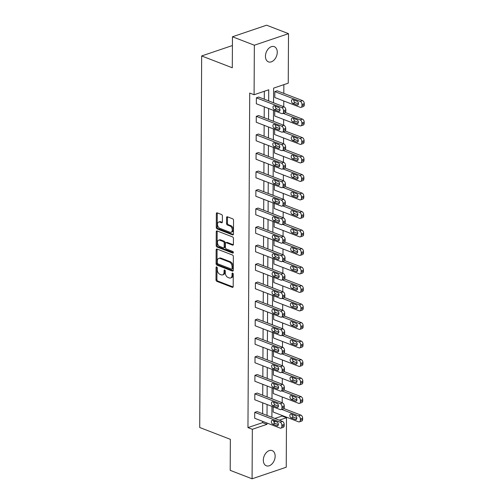 <?xml version="1.0" encoding="UTF-8"?>
<svg xmlns="http://www.w3.org/2000/svg" width="504" height="504" viewBox="0 0 504 504"><rect width="100%" height="100%" fill="white"/><g stroke="black" fill="none" stroke-linecap="round" stroke-linejoin="round"><path stroke-width="0.76" d="M216.67 266.912A0.876 0.561 -108.7 0 0 216.065 267.492L216.002 279.859A1.247 0.8 -108.7 0 0 216.852 281.358L232.325 287.33A1.247 0.8 -108.7 0 0 232.728 287.349A1.247 0.8 -108.7 0 0 233.188 286.499L233.251 274.132A0.876 0.561 -108.7 0 0 232.048 273.666L232.042 275.266A3.994 2.57 -108.7 0 1 230.574 277.988A3.994 2.57 -108.7 0 1 229.276 277.931L227.984 277.433A3.994 2.57 -108.7 0 1 225.25 272.645L225.263 271.045A0.876 0.561 -108.7 0 0 224.059 270.579L224.053 272.179A3.994 2.57 -108.7 0 1 222.585 274.901A3.994 2.57 -108.7 0 1 221.281 274.844L219.99 274.346A3.994 2.57 -108.7 0 1 217.262 269.558L217.268 267.958A0.876 0.561 -108.7 0 0 216.67 266.912M216.991 267.158A0.876 0.561 -108.7 0 0 216.991 267.183L216.922 279.55A1.247 0.8 -108.7 0 0 217.778 281.043L233.106 286.965M232.974 273.332A0.876 0.561 -108.7 0 0 232.974 273.351L232.968 274.957L232.042 275.266M224.979 270.245A0.876 0.561 -108.7 0 0 224.979 270.27L224.973 271.87L224.053 272.179M277.257 52.259A8.14 5.5 -68.9 0 1 268.418 61.86A8.14 5.5 -68.9 0 1 265.444 56.265A8.14 5.5 -68.9 0 1 274.283 46.67A8.14 5.5 -68.9 0 1 277.257 52.259M275.146 456.189A8.14 5.5 -68.9 0 1 266.301 465.784A8.14 5.5 -68.9 0 1 263.327 460.19A8.14 5.5 -68.9 0 1 272.173 450.595A8.14 5.5 -68.9 0 1 275.146 456.189M222.409 216.027A1.247 0.8 -108.7 0 0 221.552 214.528L217.211 212.852A1.247 0.8 -108.7 0 0 216.808 212.833A1.247 0.8 -108.7 0 0 216.348 213.683L216.279 227.417A1.247 0.8 -108.7 0 0 217.129 228.917L232.596 234.889A1.247 0.8 -108.7 0 0 233.006 234.908A1.247 0.8 -108.7 0 0 233.465 234.058L233.535 220.324A1.247 0.8 -108.7 0 0 232.684 218.824L227.443 216.802A1.247 0.8 -108.7 0 0 227.033 216.783A1.247 0.8 -108.7 0 0 226.573 217.633L226.542 223.511A1.247 0.8 -108.7 0 0 227.398 225.011L229.994 226.012A3.339 2.148 -108.7 0 1 232.212 229.232A3.339 2.148 -108.7 0 1 231.053 232.287A3.339 2.148 -108.7 0 1 229.963 232.243L219.782 228.306A3.339 2.148 -108.7 0 1 217.564 225.093A3.339 2.148 -108.7 0 1 218.723 222.031A3.339 2.148 -108.7 0 1 219.813 222.081L221.508 222.737A1.247 0.8 -108.7 0 0 221.917 222.755A1.247 0.8 -108.7 0 0 222.377 221.905L222.409 216.027M274.913 418.465L282.114 416.027L286.493 417.715L286.234 467.227L252.082 478.8L230.196 470.345L230.359 439.337L199.716 427.499L201.663 55.95L232.3 67.782L232.464 36.773L254.35 45.221L288.508 33.655L288.244 83.166L273.615 88.124L273.54 102.791M252.082 478.8L252.34 429.288L266.975 424.33L266.981 423.02M268.663 100.913L268.726 89.781L254.092 94.739L249.713 93.045L247.962 427.6L252.34 429.288M254.092 94.739L254.35 45.221M217.022 249.052A1.247 0.8 -108.7 0 0 216.619 249.039A1.247 0.8 -108.7 0 0 216.159 249.889L216.084 263.623A1.247 0.8 -108.7 0 0 216.941 265.117L232.407 271.095A1.247 0.8 -108.7 0 0 232.817 271.114A1.247 0.8 -108.7 0 0 233.276 270.264L233.346 256.523A1.247 0.8 -108.7 0 0 232.495 255.03L217.022 249.052M216.184 245.524L216.254 231.783A1.247 0.8 -108.7 0 1 216.714 230.933A1.247 0.8 -108.7 0 1 217.117 230.952L232.59 236.93A1.247 0.8 -108.7 0 1 233.44 238.423L233.409 244.301A1.247 0.8 -108.7 0 1 232.949 245.152A1.247 0.8 -108.7 0 1 232.546 245.133L226.271 242.714A1.247 0.8 -108.7 0 0 225.861 242.695A1.247 0.8 -108.7 0 0 225.408 243.545L225.382 247.445A1.247 0.8 -108.7 0 0 226.239 248.938L232.772 251.464A0.876 0.561 -108.7 0 1 232.76 253.09L217.035 247.017A1.247 0.8 -108.7 0 1 216.184 245.524L217.104 245.209L217.174 231.475L216.254 231.783M232.464 36.773L266.616 25.2L288.508 33.655M232.42 45.53L201.663 55.95M283.273 113.381L300.145 119.895A2.545 1.638 -108.7 0 1 301.883 122.945L301.877 124.129A2.545 1.638 -108.7 0 1 300.938 125.861A2.545 1.638 -108.7 0 1 300.113 125.824L274.705 116.008L274.73 110.867M283.078 150.381L299.949 156.895A2.545 1.638 -108.7 0 1 301.688 159.944L301.682 161.129A2.545 1.638 -108.7 0 1 300.749 162.861A2.545 1.638 -108.7 0 1 299.918 162.823L274.51 153.014L274.535 147.867M282.889 187.381L299.754 193.895A2.545 1.638 -108.7 0 1 301.493 196.944L301.487 198.129A2.545 1.638 -108.7 0 1 300.554 199.861A2.545 1.638 -108.7 0 1 299.723 199.823L274.315 190.014L274.346 184.867M282.694 224.381L299.559 230.895A2.545 1.638 -108.7 0 1 301.298 233.944L301.291 235.129A2.545 1.638 -108.7 0 1 300.359 236.861A2.545 1.638 -108.7 0 1 299.527 236.823L274.126 227.014L274.151 221.873M282.498 261.381L299.37 267.895A2.545 1.638 -108.7 0 1 301.108 270.944L301.102 272.128A2.545 1.638 -108.7 0 1 300.163 273.867A2.545 1.638 -108.7 0 1 299.338 273.829L273.93 264.014L273.956 258.873M282.303 298.387L299.174 304.901A2.545 1.638 -108.7 0 1 300.913 307.944L300.907 309.135A2.545 1.638 -108.7 0 1 299.974 310.867A2.545 1.638 -108.7 0 1 299.143 310.829L273.735 301.014L273.76 295.873M282.114 335.387L298.979 341.901A2.545 1.638 -108.7 0 1 300.718 344.95L300.712 346.135A2.545 1.638 -108.7 0 1 299.779 347.867A2.545 1.638 -108.7 0 1 298.948 347.829L273.54 338.014L273.571 332.873M281.919 372.387L298.784 378.901A2.545 1.638 -108.7 0 1 300.523 381.95L300.516 383.135A2.545 1.638 -108.7 0 1 299.584 384.867A2.545 1.638 -108.7 0 1 298.752 384.829L273.351 375.02L273.376 369.873M281.723 409.387L298.595 415.901A2.545 1.638 -108.7 0 1 300.334 418.95L300.327 420.134A2.545 1.638 -108.7 0 1 299.389 421.867A2.545 1.638 -108.7 0 1 298.563 421.829L273.155 412.02L273.181 406.873M282.114 416.027L282.12 415.479M282.19 402.74L282.215 396.982M282.284 384.237L282.316 378.479M282.379 365.74L282.41 359.982M282.479 347.237L282.505 341.479M282.574 328.734L282.605 322.976M282.668 310.237L282.7 304.479M282.769 291.734L282.801 285.976M282.864 273.237L282.895 267.479M282.964 254.734L282.99 248.976M283.059 236.237L283.091 230.479M283.154 217.734L283.185 211.976M283.254 199.231L283.279 193.473M283.349 180.734L283.38 174.976M283.443 162.231L283.475 156.473M283.544 143.734L283.576 137.976M283.639 125.231L283.67 119.473M283.739 106.728L283.765 100.97M283.809 93.372L283.853 84.653M281.824 390.884L298.689 397.398A2.545 1.638 -108.7 0 1 300.428 400.447L300.422 401.638A2.545 1.638 -108.7 0 1 299.489 403.37A2.545 1.638 -108.7 0 1 298.658 403.332L273.25 393.517L273.275 388.376M282.013 353.884L298.885 360.398A2.545 1.638 -108.7 0 1 300.623 363.447L300.617 364.631A2.545 1.638 -108.7 0 1 299.678 366.37A2.545 1.638 -108.7 0 1 298.853 366.332L273.445 356.517L273.47 351.376M282.209 316.884L299.08 323.398A2.545 1.638 -108.7 0 1 300.812 326.447L300.812 327.631A2.545 1.638 -108.7 0 1 299.874 329.364A2.545 1.638 -108.7 0 1 299.048 329.326L273.641 319.517L273.666 314.37M282.404 279.884L299.269 286.398A2.545 1.638 -108.7 0 1 301.008 289.447L301.001 290.632A2.545 1.638 -108.7 0 1 300.069 292.364A2.545 1.638 -108.7 0 1 299.237 292.326L273.829 282.517L273.861 277.37M282.599 242.884L299.464 249.398A2.545 1.638 -108.7 0 1 301.203 252.447L301.197 253.632A2.545 1.638 -108.7 0 1 300.264 255.364A2.545 1.638 -108.7 0 1 299.433 255.326L274.025 245.511L274.05 240.37M282.788 205.884L299.659 212.398A2.545 1.638 -108.7 0 1 301.398 215.441L301.392 216.632A2.545 1.638 -108.7 0 1 300.453 218.364A2.545 1.638 -108.7 0 1 299.628 218.327L274.22 208.511L274.245 203.37M282.983 168.878L299.855 175.392A2.545 1.638 -108.7 0 1 301.594 178.441L301.587 179.632A2.545 1.638 -108.7 0 1 300.649 181.364A2.545 1.638 -108.7 0 1 299.823 181.327L274.415 171.511L274.441 166.37M283.179 131.878L300.044 138.392A2.545 1.638 -108.7 0 1 301.783 141.441L301.776 142.626A2.545 1.638 -108.7 0 1 300.844 144.364A2.545 1.638 -108.7 0 1 300.012 144.327L274.604 134.511L274.636 129.37M301.039 107.358A2.545 1.638 -108.7 0 1 300.208 107.32L274.8 97.511L274.831 91.583L277.137 90.796L302.545 100.611A2.545 1.638 71.3 0 1 304.284 103.66L304.277 104.845A2.545 1.638 71.3 0 1 303.345 106.577L301.039 107.358A2.545 1.638 -108.7 0 0 301.972 105.626L301.978 104.441A2.545 1.638 -108.7 0 0 300.239 101.392L302.545 100.611M267.019 415.416L267.076 404.517M267.114 396.919L267.17 386.02M267.214 378.416L267.271 367.517M267.309 359.919L267.366 349.014M267.404 341.416L267.466 330.517M267.504 322.919L267.561 312.014M267.599 304.416L267.656 293.517M267.7 285.913L267.756 275.014M267.794 267.416L267.851 256.511M267.889 248.913L267.945 238.014M267.989 230.416L268.046 219.511M268.084 211.913L268.141 201.014M268.178 193.41L268.241 182.511M268.279 174.913L268.336 164.014M268.374 156.41L268.43 145.511M268.474 137.913L268.531 127.008M268.569 119.41L268.626 108.511M273.861 421.999L275.505 421.439M279.292 420.16L286.493 417.715M273.502 110.395L273.445 121.294M273.401 128.892L273.344 139.791M273.307 147.395L273.25 158.294M273.206 165.892L273.149 176.797M273.111 184.395L273.055 195.294M273.017 202.892L272.96 213.797M272.916 221.395L272.859 232.294M272.822 239.898L272.765 250.797M272.727 258.394L272.67 269.3M272.626 276.898L272.57 287.797M272.532 295.394L272.475 306.3M272.431 313.897L272.374 324.796M272.336 332.401L272.28 343.3M272.242 350.897L272.185 361.796M272.141 369.401L272.084 380.299M272.047 387.897L271.99 398.803M271.952 406.4L271.895 417.299M247.962 427.6L262.597 422.642L262.603 421.325M262.641 413.727L262.697 402.828M262.735 395.231L262.798 384.325M262.836 376.727L262.893 365.828M262.93 358.224L262.987 347.325M263.031 339.728L263.088 328.822M263.126 321.224L263.183 310.325M263.22 302.728L263.277 291.822M263.321 284.224L263.378 273.326M263.416 265.721L263.472 254.822M263.51 247.225L263.573 236.326M263.611 228.722L263.668 217.822M263.705 210.225L263.762 199.319M263.806 191.722L263.863 180.823M263.901 173.225L263.957 162.319M263.995 154.722L264.052 143.823M264.096 136.219L264.153 125.32M264.191 117.722L264.247 106.817M264.285 99.219L264.329 91.268M262.597 422.642L266.975 424.33M256.341 103.767L256.372 97.833L281.78 107.648A2.545 1.638 -108.7 0 1 283.519 110.697L283.513 111.882A2.545 1.638 -108.7 0 1 282.574 113.614A2.545 1.638 -108.7 0 1 281.749 113.576L256.341 103.767M282.574 113.614L284.886 112.833A2.545 1.638 71.3 0 0 285.818 111.1L285.825 109.916A2.545 1.638 71.3 0 0 284.086 106.867L258.678 97.052L256.372 97.833M256.246 122.264L256.271 116.336L281.679 126.151A2.545 1.638 -108.7 0 1 283.418 129.194L283.412 130.385A2.545 1.638 -108.7 0 1 282.479 132.117A2.545 1.638 -108.7 0 1 281.648 132.079L256.246 122.264M282.479 132.117L284.785 131.336A2.545 1.638 71.3 0 0 285.724 129.604L285.73 128.413A2.545 1.638 71.3 0 0 283.991 125.364L258.584 115.555L256.271 116.336M256.145 140.767L256.177 134.839L281.585 144.648A2.545 1.638 -108.7 0 1 283.324 147.697L283.317 148.882A2.545 1.638 -108.7 0 1 282.385 150.614A2.545 1.638 -108.7 0 1 281.553 150.576L256.145 140.767M282.385 150.614L284.691 149.833A2.545 1.638 71.3 0 0 285.623 148.1L285.629 146.916A2.545 1.638 71.3 0 0 283.891 143.867L258.483 134.051L256.177 134.839M256.051 159.264L256.082 153.336L281.49 163.151A2.545 1.638 -108.7 0 1 283.229 166.2L283.223 167.385A2.545 1.638 -108.7 0 1 282.284 169.117A2.545 1.638 -108.7 0 1 281.459 169.079L256.051 159.264M282.284 169.117L284.596 168.336A2.545 1.638 71.3 0 0 285.529 166.603L285.535 165.413A2.545 1.638 71.3 0 0 283.796 162.37L258.388 152.555L256.082 153.336M255.95 177.767L255.982 171.839L281.389 181.648A2.545 1.638 -108.7 0 1 283.128 184.697L283.122 185.882A2.545 1.638 -108.7 0 1 282.19 187.62A2.545 1.638 -108.7 0 1 281.358 187.583L255.95 177.767M282.19 187.62L284.495 186.833A2.545 1.638 71.3 0 0 285.434 185.1L285.434 183.916A2.545 1.638 71.3 0 0 283.702 180.867L258.294 171.058L255.982 171.839M255.856 196.27L255.887 190.336L281.295 200.151A2.545 1.638 -108.7 0 1 283.034 203.2L283.027 204.385A2.545 1.638 -108.7 0 1 282.095 206.117A2.545 1.638 -108.7 0 1 281.264 206.079L255.856 196.27M282.095 206.117L284.401 205.336A2.545 1.638 71.3 0 0 285.333 203.603L285.34 202.419A2.545 1.638 71.3 0 0 283.601 199.37L258.193 189.554L255.887 190.336M255.761 214.767L255.793 208.839L281.194 218.648A2.545 1.638 -108.7 0 1 282.933 221.697L282.927 222.888A2.545 1.638 -108.7 0 1 281.994 224.62A2.545 1.638 -108.7 0 1 281.169 224.582L255.761 214.767M281.994 224.62L284.3 223.839A2.545 1.638 71.3 0 0 285.239 222.1L285.245 220.916A2.545 1.638 71.3 0 0 283.506 217.867L258.098 208.058L255.793 208.839M255.66 233.27L255.692 227.342L281.1 237.151A2.545 1.638 -108.7 0 1 282.839 240.2L282.832 241.384A2.545 1.638 -108.7 0 1 281.9 243.117A2.545 1.638 -108.7 0 1 281.068 243.079L255.66 233.27M281.9 243.117L284.206 242.336A2.545 1.638 71.3 0 0 285.138 240.603L285.144 239.419A2.545 1.638 71.3 0 0 283.406 236.37L257.998 226.554L255.692 227.342M255.566 251.767L255.597 245.839L281.005 255.654A2.545 1.638 -108.7 0 1 282.744 258.697L282.738 259.888A2.545 1.638 -108.7 0 1 281.799 261.62A2.545 1.638 -108.7 0 1 280.974 261.582L255.566 251.767M281.799 261.62L284.111 260.839A2.545 1.638 71.3 0 0 285.043 259.106L285.05 257.916A2.545 1.638 71.3 0 0 283.311 254.873L257.903 245.057L255.597 245.839M255.471 270.27L255.496 264.342L280.904 274.151A2.545 1.638 -108.7 0 1 282.643 277.2L282.637 278.384A2.545 1.638 -108.7 0 1 281.704 280.117A2.545 1.638 -108.7 0 1 280.873 280.079L255.471 270.27M281.704 280.117L284.01 279.336A2.545 1.638 71.3 0 0 284.949 277.603L284.955 276.419A2.545 1.638 71.3 0 0 283.216 273.37L257.809 263.56L255.496 264.342M255.371 288.767L255.402 282.839L280.81 292.654A2.545 1.638 -108.7 0 1 282.549 295.703L282.542 296.887A2.545 1.638 -108.7 0 1 281.61 298.62A2.545 1.638 -108.7 0 1 280.778 298.582L255.371 288.767M281.61 298.62L283.916 297.839A2.545 1.638 71.3 0 0 284.848 296.106L284.854 294.922A2.545 1.638 71.3 0 0 283.116 291.873L257.708 282.057L255.402 282.839M255.276 307.27L255.308 301.342L280.715 311.151A2.545 1.638 -108.7 0 1 282.454 314.2L282.448 315.384A2.545 1.638 -108.7 0 1 281.509 317.123A2.545 1.638 -108.7 0 1 280.684 317.085L255.276 307.27M281.509 317.123L283.821 316.342A2.545 1.638 71.3 0 0 284.754 314.603L284.76 313.419A2.545 1.638 71.3 0 0 283.021 310.369L257.613 300.56L255.308 301.342M255.175 325.773L255.207 319.838L280.615 329.654A2.545 1.638 -108.7 0 1 282.353 332.703L282.347 333.887A2.545 1.638 -108.7 0 1 281.415 335.62A2.545 1.638 -108.7 0 1 280.583 335.582L255.175 325.773M281.415 335.62L283.721 334.839A2.545 1.638 71.3 0 0 284.659 333.106L284.659 331.922A2.545 1.638 71.3 0 0 282.927 328.873L257.519 319.057L255.207 319.838M255.081 344.27L255.112 338.341L280.52 348.157A2.545 1.638 -108.7 0 1 282.259 351.2L282.253 352.391A2.545 1.638 -108.7 0 1 281.32 354.123A2.545 1.638 -108.7 0 1 280.489 354.085L255.081 344.27M281.32 354.123L283.626 353.342A2.545 1.638 71.3 0 0 284.558 351.609L284.565 350.419A2.545 1.638 71.3 0 0 282.826 347.369L257.418 337.56L255.112 338.341M254.986 362.773L255.018 356.845L280.419 366.654A2.545 1.638 -108.7 0 1 282.158 369.703L282.152 370.887A2.545 1.638 -108.7 0 1 281.219 372.62A2.545 1.638 -108.7 0 1 280.394 372.582L254.986 362.773M281.219 372.62L283.525 371.839A2.545 1.638 71.3 0 0 284.464 370.106L284.47 368.922A2.545 1.638 71.3 0 0 282.731 365.873L257.323 356.063L255.018 356.845M254.885 381.27L254.917 375.341L280.325 385.157A2.545 1.638 -108.7 0 1 282.064 388.206L282.057 389.39A2.545 1.638 -108.7 0 1 281.125 391.123A2.545 1.638 -108.7 0 1 280.293 391.085L254.885 381.27M281.125 391.123L283.431 390.342A2.545 1.638 71.3 0 0 284.363 388.609L284.369 387.419A2.545 1.638 71.3 0 0 282.631 384.376L257.223 374.56L254.917 375.341M254.791 399.773L254.822 393.844L280.23 403.654A2.545 1.638 -108.7 0 1 281.969 406.703L281.963 407.887A2.545 1.638 -108.7 0 1 281.024 409.626A2.545 1.638 -108.7 0 1 280.199 409.588L254.791 399.773M281.024 409.626L283.336 408.839A2.545 1.638 71.3 0 0 284.269 407.106L284.275 405.922A2.545 1.638 71.3 0 0 282.536 402.872L257.128 393.063L254.822 393.844M254.696 418.276L254.722 412.341L280.13 422.157A2.545 1.638 -108.7 0 1 281.868 425.206L281.862 426.39A2.545 1.638 -108.7 0 1 280.93 428.123A2.545 1.638 -108.7 0 1 280.098 428.085L254.696 418.276M280.93 428.123L283.235 427.342A2.545 1.638 71.3 0 0 284.174 425.609L284.18 424.425A2.545 1.638 71.3 0 0 282.442 421.376L257.034 411.56L254.722 412.341M222.585 274.901L223.505 274.592A3.994 2.57 -108.7 0 0 224.973 271.87M230.574 277.988L231.5 277.679A3.994 2.57 -108.7 0 0 232.968 274.957M217.167 249.108A1.247 0.8 -108.7 0 0 217.079 249.575L217.01 263.308A1.247 0.8 -108.7 0 0 217.86 264.808L233.188 270.724M217.3 262.804A0.876 0.561 -108.7 0 0 217.892 263.857L231.475 269.098A0.876 0.561 -108.7 0 0 232.079 268.519L232.086 266.83A3.994 2.57 -108.7 0 0 229.358 262.042L220.078 258.457A3.994 2.57 -108.7 0 0 218.774 258.394A3.994 2.57 -108.7 0 0 217.306 261.116L217.3 262.804M232.394 268.783A0.876 0.561 -108.7 0 0 232.999 268.204L232.079 268.519M218.774 258.394L219.694 258.086A3.994 2.57 -108.7 0 1 220.998 258.142L230.278 261.727A3.994 2.57 -108.7 0 1 233.012 266.515L232.999 268.204M217.262 231.008A1.247 0.8 -108.7 0 0 217.174 231.475M233.327 244.768L227.197 242.399A1.247 0.8 -108.7 0 0 226.787 242.38L225.861 242.695M233.358 252.649L217.955 246.702L217.035 247.017M219.763 240.2A3.339 2.148 -108.7 0 0 218.673 240.15A3.339 2.148 -108.7 0 0 217.514 243.212A3.339 2.148 -108.7 0 0 219.731 246.424L223.316 247.811A1.247 0.8 -108.7 0 0 223.726 247.829A1.247 0.8 -108.7 0 0 224.179 246.979L224.204 243.079A1.247 0.8 -108.7 0 0 223.348 241.58L219.763 240.2L220.683 239.885A3.339 2.148 -108.7 0 0 219.599 239.835L218.673 240.15M223.726 247.829L224.645 247.514A1.247 0.8 -108.7 0 0 225.105 246.664L224.179 246.979M220.683 239.885L224.274 241.271A1.247 0.8 -108.7 0 1 225.124 242.764L225.105 246.664M217.104 245.209A1.247 0.8 -108.7 0 0 217.955 246.702M218.723 222.031L219.649 221.716A3.339 2.148 -108.7 0 1 220.733 221.766L222.289 222.365M231.053 232.287L231.972 231.979A3.339 2.148 -108.7 0 0 233.138 228.917A3.339 2.148 -108.7 0 0 230.92 225.697L229.994 226.012M227.581 216.859A1.247 0.8 -108.7 0 0 227.499 217.319L227.468 223.203A1.247 0.8 -108.7 0 0 228.318 224.696L230.92 225.697M217.356 212.909A1.247 0.8 -108.7 0 0 217.268 213.368L217.199 227.109A1.247 0.8 -108.7 0 0 218.056 228.602L233.377 234.524M283.809 408.517L300.901 415.12A2.545 1.638 71.3 0 1 302.639 418.169L302.633 419.353A2.545 1.638 71.3 0 1 301.701 421.086L299.389 421.867M292.144 414.477A2.035 1.31 -108.7 0 0 293.523 417.142L296.812 418.414M295.432 415.75L291.23 414.131A2.035 1.31 -108.7 0 0 290.569 414.099A2.035 1.31 -108.7 0 0 289.863 415.964A2.035 1.31 -108.7 0 0 291.211 417.923L295.413 419.549A2.035 1.31 -108.7 0 0 296.081 419.574A2.035 1.31 -108.7 0 0 296.787 417.709A2.035 1.31 -108.7 0 0 295.432 415.75M276.973 422.006A2.035 1.31 71.3 0 1 278.328 423.965A2.035 1.31 71.3 0 1 277.616 425.83A2.035 1.31 71.3 0 1 276.954 425.798L272.752 424.179A2.035 1.31 71.3 0 1 271.404 422.22A2.035 1.31 71.3 0 1 272.11 420.355A2.035 1.31 71.3 0 1 272.771 420.38L276.973 422.006M278.353 424.67L275.058 423.398A2.035 1.31 71.3 0 1 273.678 420.733M283.909 390.02L300.995 396.616A2.545 1.638 71.3 0 1 302.734 399.666L302.728 400.85A2.545 1.638 71.3 0 1 301.795 402.589L299.489 403.37M292.238 395.98A2.035 1.31 -108.7 0 0 293.618 398.639L296.913 399.911M295.533 397.253L291.331 395.627A2.035 1.31 -108.7 0 0 290.669 395.596A2.035 1.31 -108.7 0 0 289.957 397.461A2.035 1.31 -108.7 0 0 291.312 399.42L295.514 401.045A2.035 1.31 -108.7 0 0 296.176 401.077A2.035 1.31 -108.7 0 0 296.881 399.212A2.035 1.31 -108.7 0 0 295.533 397.253M284.004 371.517L301.096 378.12A2.545 1.638 71.3 0 1 302.835 381.169L302.828 382.353A2.545 1.638 71.3 0 1 301.89 384.086L299.584 384.867M292.333 377.477A2.035 1.31 -108.7 0 0 293.712 380.142L297.007 381.415M295.627 378.75L291.425 377.124A2.035 1.31 -108.7 0 0 290.764 377.099A2.035 1.31 -108.7 0 0 290.058 378.964A2.035 1.31 -108.7 0 0 291.406 380.923L295.609 382.542A2.035 1.31 -108.7 0 0 296.27 382.574A2.035 1.31 -108.7 0 0 296.982 380.709A2.035 1.31 -108.7 0 0 295.627 378.75M277.074 403.509A2.035 1.31 71.3 0 1 278.422 405.468A2.035 1.31 71.3 0 1 277.717 407.333A2.035 1.31 71.3 0 1 277.049 407.301L272.847 405.676A2.035 1.31 71.3 0 1 271.498 403.717A2.035 1.31 71.3 0 1 272.204 401.852A2.035 1.31 71.3 0 1 272.866 401.883L277.074 403.509M278.454 406.167L275.159 404.895A2.035 1.31 71.3 0 1 273.779 402.236M277.168 385.006A2.035 1.31 71.3 0 1 278.517 386.965A2.035 1.31 71.3 0 1 277.811 388.83A2.035 1.31 71.3 0 1 277.15 388.798L272.947 387.179A2.035 1.31 71.3 0 1 271.593 385.22A2.035 1.31 71.3 0 1 272.305 383.349A2.035 1.31 71.3 0 1 272.966 383.38L277.168 385.006M278.548 387.671L275.253 386.398A2.035 1.31 71.3 0 1 273.874 383.733M284.105 353.021L301.19 359.617A2.545 1.638 71.3 0 1 302.929 362.666L302.923 363.85A2.545 1.638 71.3 0 1 301.99 365.583L299.678 366.37M292.433 358.98A2.035 1.31 -108.7 0 0 293.813 361.639L297.108 362.911M295.728 360.253L291.526 358.627A2.035 1.31 -108.7 0 0 290.858 358.596A2.035 1.31 -108.7 0 0 290.153 360.461A2.035 1.31 -108.7 0 0 291.501 362.42L295.703 364.046A2.035 1.31 -108.7 0 0 296.371 364.077A2.035 1.31 -108.7 0 0 297.077 362.212A2.035 1.31 -108.7 0 0 295.728 360.253M277.263 366.502A2.035 1.31 71.3 0 1 278.618 368.462A2.035 1.31 71.3 0 1 277.906 370.333A2.035 1.31 71.3 0 1 277.244 370.301L273.042 368.676A2.035 1.31 71.3 0 1 271.694 366.717A2.035 1.31 71.3 0 1 272.399 364.852A2.035 1.31 71.3 0 1 273.061 364.883L277.263 366.502M278.643 369.167L275.348 367.895A2.035 1.31 71.3 0 1 273.968 365.23M284.199 334.517L301.285 341.12A2.545 1.638 71.3 0 1 303.024 344.163L303.017 345.353A2.545 1.638 71.3 0 1 302.085 347.086L299.779 347.867M292.528 340.477A2.035 1.31 -108.7 0 0 293.908 343.142L297.202 344.415M295.823 341.75L291.621 340.124A2.035 1.31 -108.7 0 0 290.959 340.093A2.035 1.31 -108.7 0 0 290.247 341.964A2.035 1.31 -108.7 0 0 291.602 343.923L295.804 345.542A2.035 1.31 -108.7 0 0 296.465 345.574A2.035 1.31 -108.7 0 0 297.171 343.709A2.035 1.31 -108.7 0 0 295.823 341.75M277.364 348.006A2.035 1.31 71.3 0 1 278.712 349.965A2.035 1.31 71.3 0 1 278.006 351.83A2.035 1.31 71.3 0 1 277.345 351.798L273.137 350.179A2.035 1.31 71.3 0 1 271.788 348.214A2.035 1.31 71.3 0 1 272.494 346.349A2.035 1.31 71.3 0 1 273.162 346.38L277.364 348.006M278.743 350.664L275.449 349.392A2.035 1.31 71.3 0 1 274.069 346.733M284.294 316.014L301.386 322.617A2.545 1.638 71.3 0 1 303.125 325.666L303.118 326.85A2.545 1.638 71.3 0 1 302.179 328.583L299.874 329.364M292.622 321.974A2.035 1.31 -108.7 0 0 294.002 324.639L297.297 325.912M295.917 323.247L291.715 321.628A2.035 1.31 -108.7 0 0 291.054 321.596A2.035 1.31 -108.7 0 0 290.348 323.461A2.035 1.31 -108.7 0 0 291.696 325.42L295.898 327.046A2.035 1.31 -108.7 0 0 296.56 327.077A2.035 1.31 -108.7 0 0 297.272 325.206A2.035 1.31 -108.7 0 0 295.917 323.247M277.458 329.503A2.035 1.31 71.3 0 1 278.813 331.462A2.035 1.31 71.3 0 1 278.101 333.327A2.035 1.31 71.3 0 1 277.439 333.301L273.237 331.676A2.035 1.31 71.3 0 1 271.883 329.717A2.035 1.31 71.3 0 1 272.595 327.852A2.035 1.31 71.3 0 1 273.256 327.884L277.458 329.503M278.838 332.168L275.543 330.895A2.035 1.31 71.3 0 1 274.163 328.23M284.395 297.517L301.48 304.114A2.545 1.638 71.3 0 1 303.219 307.163L303.213 308.353A2.545 1.638 71.3 0 1 302.28 310.086L299.974 310.867M292.723 303.477A2.035 1.31 -108.7 0 0 294.103 306.136L297.398 307.409M296.018 304.75L291.816 303.125A2.035 1.31 -108.7 0 0 291.148 303.093A2.035 1.31 -108.7 0 0 290.443 304.958A2.035 1.31 -108.7 0 0 291.797 306.923L295.999 308.543A2.035 1.31 -108.7 0 0 296.661 308.574A2.035 1.31 -108.7 0 0 297.366 306.709A2.035 1.31 -108.7 0 0 296.018 304.75M277.553 311.006A2.035 1.31 71.3 0 1 278.907 312.965A2.035 1.31 71.3 0 1 278.202 314.83A2.035 1.31 71.3 0 1 277.534 314.798L273.332 313.173A2.035 1.31 71.3 0 1 271.984 311.214A2.035 1.31 71.3 0 1 272.689 309.349A2.035 1.31 71.3 0 1 273.351 309.38L277.553 311.006M278.933 313.664L275.644 312.392A2.035 1.31 71.3 0 1 274.264 309.733M284.489 279.014L301.581 285.617A2.545 1.638 71.3 0 1 303.32 288.666L303.313 289.85A2.545 1.638 71.3 0 1 302.375 291.583L300.069 292.364M292.818 284.974A2.035 1.31 -108.7 0 0 294.197 287.639L297.492 288.912M296.113 286.247L291.911 284.628A2.035 1.31 -108.7 0 0 291.249 284.596A2.035 1.31 -108.7 0 0 290.537 286.461A2.035 1.31 -108.7 0 0 291.892 288.42L296.094 290.046A2.035 1.31 -108.7 0 0 296.755 290.071A2.035 1.31 -108.7 0 0 297.467 288.206A2.035 1.31 -108.7 0 0 296.113 286.247M277.654 292.503A2.035 1.31 71.3 0 1 279.002 294.462A2.035 1.31 71.3 0 1 278.296 296.327A2.035 1.31 71.3 0 1 277.635 296.295L273.433 294.676A2.035 1.31 71.3 0 1 272.078 292.717A2.035 1.31 71.3 0 1 272.784 290.852A2.035 1.31 71.3 0 1 273.452 290.877L277.654 292.503M279.033 295.168L275.738 293.895A2.035 1.31 71.3 0 1 274.359 291.23M284.584 260.518L301.675 267.114A2.545 1.638 71.3 0 1 303.414 270.163L303.408 271.347A2.545 1.638 71.3 0 1 302.476 273.086L300.163 273.867M292.918 266.477A2.035 1.31 -108.7 0 0 294.298 269.136L297.587 270.409M296.207 267.75L292.005 266.125A2.035 1.31 -108.7 0 0 291.344 266.093A2.035 1.31 -108.7 0 0 290.638 267.958A2.035 1.31 -108.7 0 0 291.986 269.917L296.188 271.543A2.035 1.31 -108.7 0 0 296.856 271.574A2.035 1.31 -108.7 0 0 297.562 269.709A2.035 1.31 -108.7 0 0 296.207 267.75M277.748 274A2.035 1.31 71.3 0 1 279.103 275.965A2.035 1.31 71.3 0 1 278.391 277.83A2.035 1.31 71.3 0 1 277.729 277.798L273.527 276.173A2.035 1.31 71.3 0 1 272.179 274.214A2.035 1.31 71.3 0 1 272.885 272.349A2.035 1.31 71.3 0 1 273.546 272.381L277.748 274M279.128 276.664L275.833 275.392A2.035 1.31 71.3 0 1 274.453 272.727M284.684 242.014L301.77 248.617A2.545 1.638 71.3 0 1 303.509 251.666L303.502 252.851A2.545 1.638 71.3 0 1 302.57 254.583L300.264 255.364M293.013 247.974A2.035 1.31 -108.7 0 0 294.393 250.639L297.688 251.912M296.308 249.247L292.106 247.621A2.035 1.31 -108.7 0 0 291.444 247.596A2.035 1.31 -108.7 0 0 290.732 249.461A2.035 1.31 -108.7 0 0 292.087 251.42L296.289 253.039A2.035 1.31 -108.7 0 0 296.951 253.071A2.035 1.31 -108.7 0 0 297.656 251.206A2.035 1.31 -108.7 0 0 296.308 249.247M284.779 223.518L301.871 230.114A2.545 1.638 71.3 0 1 303.61 233.163L303.603 234.347A2.545 1.638 71.3 0 1 302.665 236.08L300.359 236.861M293.108 229.471A2.035 1.31 -108.7 0 0 294.487 232.136L297.782 233.409M296.402 230.744L292.2 229.125A2.035 1.31 -108.7 0 0 291.539 229.093A2.035 1.31 -108.7 0 0 290.833 230.958A2.035 1.31 -108.7 0 0 292.181 232.917L296.383 234.543A2.035 1.31 -108.7 0 0 297.045 234.574A2.035 1.31 -108.7 0 0 297.757 232.709A2.035 1.31 -108.7 0 0 296.402 230.744M284.88 205.015L301.965 211.617A2.545 1.638 71.3 0 1 303.704 214.66L303.698 215.851A2.545 1.638 71.3 0 1 302.765 217.583L300.453 218.364M293.208 210.974A2.035 1.31 -108.7 0 0 294.588 213.633L297.883 214.906M296.503 212.247L292.301 210.622A2.035 1.31 -108.7 0 0 291.633 210.59A2.035 1.31 -108.7 0 0 290.928 212.455A2.035 1.31 -108.7 0 0 292.276 214.421L296.478 216.04A2.035 1.31 -108.7 0 0 297.146 216.071A2.035 1.31 -108.7 0 0 297.851 214.206A2.035 1.31 -108.7 0 0 296.503 212.247M284.974 186.512L302.06 193.114A2.545 1.638 71.3 0 1 303.799 196.163L303.792 197.347A2.545 1.638 71.3 0 1 302.86 199.08L300.554 199.861M293.303 192.471A2.035 1.31 -108.7 0 0 294.683 195.136L297.977 196.409M296.598 193.744L292.396 192.125A2.035 1.31 -108.7 0 0 291.734 192.093A2.035 1.31 -108.7 0 0 291.022 193.958A2.035 1.31 -108.7 0 0 292.377 195.917L296.579 197.543A2.035 1.31 -108.7 0 0 297.24 197.568A2.035 1.31 -108.7 0 0 297.946 195.703A2.035 1.31 -108.7 0 0 296.598 193.744M285.069 168.015L302.161 174.611A2.545 1.638 71.3 0 1 303.899 177.66L303.893 178.844A2.545 1.638 71.3 0 1 302.954 180.583L300.649 181.364M293.397 173.974A2.035 1.31 -108.7 0 0 294.777 176.633L298.072 177.906M296.692 175.247L292.49 173.622A2.035 1.31 -108.7 0 0 291.829 173.59A2.035 1.31 -108.7 0 0 291.123 175.455A2.035 1.31 -108.7 0 0 292.471 177.414L296.673 179.04A2.035 1.31 -108.7 0 0 297.335 179.071A2.035 1.31 -108.7 0 0 298.047 177.206A2.035 1.31 -108.7 0 0 296.692 175.247M285.169 149.512L302.255 156.114A2.545 1.638 71.3 0 1 303.994 159.163L303.988 160.348A2.545 1.638 71.3 0 1 303.055 162.08L300.749 162.861M293.498 155.471A2.035 1.31 -108.7 0 0 294.878 158.136L298.173 159.409M296.793 156.744L292.591 155.119A2.035 1.31 -108.7 0 0 291.923 155.093A2.035 1.31 -108.7 0 0 291.218 156.958A2.035 1.31 -108.7 0 0 292.572 158.917L296.774 160.537A2.035 1.31 -108.7 0 0 297.436 160.568A2.035 1.31 -108.7 0 0 298.141 158.703A2.035 1.31 -108.7 0 0 296.793 156.744M277.849 255.503A2.035 1.31 71.3 0 1 279.197 257.462A2.035 1.31 71.3 0 1 278.492 259.327A2.035 1.31 71.3 0 1 277.824 259.295L273.622 257.676A2.035 1.31 71.3 0 1 272.273 255.711A2.035 1.31 71.3 0 1 272.979 253.846A2.035 1.31 71.3 0 1 273.647 253.877L277.849 255.503M279.229 258.161L275.934 256.889A2.035 1.31 71.3 0 1 274.554 254.23M277.943 237A2.035 1.31 71.3 0 1 279.292 238.959A2.035 1.31 71.3 0 1 278.586 240.824A2.035 1.31 71.3 0 1 277.924 240.799L273.722 239.173A2.035 1.31 71.3 0 1 272.368 237.214A2.035 1.31 71.3 0 1 273.08 235.349A2.035 1.31 71.3 0 1 273.741 235.381L277.943 237M279.323 239.665L276.028 238.392A2.035 1.31 71.3 0 1 274.649 235.727M278.038 218.503A2.035 1.31 71.3 0 1 279.392 220.462A2.035 1.31 71.3 0 1 278.68 222.327A2.035 1.31 71.3 0 1 278.019 222.296L273.817 220.67A2.035 1.31 71.3 0 1 272.469 218.711A2.035 1.31 71.3 0 1 273.174 216.846A2.035 1.31 71.3 0 1 273.836 216.877L278.038 218.503M279.418 221.162L276.123 219.889A2.035 1.31 71.3 0 1 274.743 217.23M278.139 200A2.035 1.31 71.3 0 1 279.487 201.959A2.035 1.31 71.3 0 1 278.781 203.824A2.035 1.31 71.3 0 1 278.12 203.792L273.911 202.173A2.035 1.31 71.3 0 1 272.563 200.214A2.035 1.31 71.3 0 1 273.269 198.349A2.035 1.31 71.3 0 1 273.937 198.374L278.139 200M279.518 202.665L276.224 201.392A2.035 1.31 71.3 0 1 274.844 198.727M278.233 181.497A2.035 1.31 71.3 0 1 279.588 183.462A2.035 1.31 71.3 0 1 278.876 185.327A2.035 1.31 71.3 0 1 278.214 185.296L274.012 183.67A2.035 1.31 71.3 0 1 272.658 181.711A2.035 1.31 71.3 0 1 273.37 179.846A2.035 1.31 71.3 0 1 274.031 179.878L278.233 181.497M279.613 184.162L276.318 182.889A2.035 1.31 71.3 0 1 274.938 180.23M278.328 163A2.035 1.31 71.3 0 1 279.682 164.959A2.035 1.31 71.3 0 1 278.977 166.824A2.035 1.31 71.3 0 1 278.309 166.792L274.107 165.173A2.035 1.31 71.3 0 1 272.758 163.214A2.035 1.31 71.3 0 1 273.464 161.343A2.035 1.31 71.3 0 1 274.126 161.374L278.328 163M279.707 165.665L276.419 164.392A2.035 1.31 71.3 0 1 275.039 161.727M285.264 131.015L302.356 137.611A2.545 1.638 71.3 0 1 304.095 140.66L304.088 141.845A2.545 1.638 71.3 0 1 303.15 143.577L300.844 144.364M293.593 136.975A2.035 1.31 -108.7 0 0 294.972 139.633L298.267 140.906M296.887 138.247L292.685 136.622A2.035 1.31 -108.7 0 0 292.024 136.59A2.035 1.31 -108.7 0 0 291.312 138.455A2.035 1.31 -108.7 0 0 292.666 140.414L296.869 142.04A2.035 1.31 -108.7 0 0 297.53 142.071A2.035 1.31 -108.7 0 0 298.242 140.207A2.035 1.31 -108.7 0 0 296.887 138.247M278.428 144.497A2.035 1.31 71.3 0 1 279.777 146.456A2.035 1.31 71.3 0 1 279.071 148.327A2.035 1.31 71.3 0 1 278.41 148.296L274.207 146.67A2.035 1.31 71.3 0 1 272.853 144.711A2.035 1.31 71.3 0 1 273.559 142.846A2.035 1.31 71.3 0 1 274.226 142.878L278.428 144.497M279.808 147.162L276.513 145.889A2.035 1.31 71.3 0 1 275.134 143.224M285.358 112.512L302.45 119.114A2.545 1.638 71.3 0 1 304.189 122.157L304.183 123.348A2.545 1.638 71.3 0 1 303.25 125.08L300.938 125.861M293.693 118.472A2.035 1.31 -108.7 0 0 295.073 121.136L298.362 122.409M296.982 119.744L292.78 118.119A2.035 1.31 -108.7 0 0 292.118 118.087A2.035 1.31 -108.7 0 0 291.413 119.958A2.035 1.31 -108.7 0 0 292.761 121.918L296.963 123.537A2.035 1.31 -108.7 0 0 297.631 123.568A2.035 1.31 -108.7 0 0 298.337 121.703A2.035 1.31 -108.7 0 0 296.982 119.744M278.523 126A2.035 1.31 71.3 0 1 279.877 127.959A2.035 1.31 71.3 0 1 279.166 129.824A2.035 1.31 71.3 0 1 278.504 129.793L274.302 128.167A2.035 1.31 71.3 0 1 272.954 126.208A2.035 1.31 71.3 0 1 273.659 124.343A2.035 1.31 71.3 0 1 274.321 124.375L278.523 126M279.903 128.659L276.608 127.386A2.035 1.31 71.3 0 1 275.228 124.727M274.831 91.583L300.239 101.392M293.788 99.968A2.035 1.31 -108.7 0 0 295.168 102.633L298.462 103.906M297.083 101.241L292.881 99.622A2.035 1.31 -108.7 0 0 292.219 99.59A2.035 1.31 -108.7 0 0 291.507 101.455A2.035 1.31 -108.7 0 0 292.862 103.415L297.064 105.04A2.035 1.31 -108.7 0 0 297.725 105.071A2.035 1.31 -108.7 0 0 298.431 103.2A2.035 1.31 -108.7 0 0 297.083 101.241M278.624 107.497A2.035 1.31 71.3 0 1 279.972 109.456A2.035 1.31 71.3 0 1 279.266 111.321A2.035 1.31 71.3 0 1 278.599 111.296L274.397 109.67A2.035 1.31 71.3 0 1 273.048 107.711A2.035 1.31 71.3 0 1 273.754 105.846A2.035 1.31 71.3 0 1 274.422 105.878L278.624 107.497M280.003 110.162L276.709 108.889A2.035 1.31 71.3 0 1 275.329 106.224M216.991 267.183L216.065 267.492M232.974 273.351L232.048 273.666M224.979 270.27L224.059 270.579M233.043 287.091L232.325 287.33M217.778 281.043L216.852 281.358M216.922 279.55L216.002 279.859M233.125 270.85L232.407 271.095M217.86 264.808L216.941 265.117M217.01 263.308L216.084 263.623M217.079 249.575L216.159 249.889M233.012 266.515L232.086 266.83M230.278 261.727L229.358 262.042M220.998 258.142L220.078 258.457M233.264 244.894L232.546 245.133M227.197 242.399L226.271 242.714M233.264 252.92L232.76 253.09M225.124 242.764L224.204 243.079M224.274 241.271L223.348 241.58M222.226 222.491L221.508 222.737M220.733 221.766L219.813 222.081M228.318 224.696L227.398 225.011M227.468 223.203L226.542 223.511M227.499 217.319L226.573 217.633M233.314 234.65L232.596 234.889M218.056 228.602L217.129 228.917M217.199 227.109L216.279 227.417M217.268 213.368L216.348 213.683M298.595 415.901L300.901 415.12M300.327 420.134L302.633 419.353M300.334 418.95L302.639 418.169M296.585 419.152L295.413 419.549M293.523 417.142L291.211 417.923M282.442 421.376L280.13 422.157M284.18 424.425L281.868 425.206M284.174 425.609L281.862 426.39M276.954 425.798L278.126 425.401M272.752 424.179L275.058 423.398M298.689 397.398L300.995 396.616M300.422 401.638L302.728 400.85M300.428 400.447L302.734 399.666M296.686 400.649L295.514 401.045M293.618 398.639L291.312 399.42M298.784 378.901L301.096 378.12M300.516 383.135L302.828 382.353M300.523 381.95L302.835 381.169M296.78 382.145L295.609 382.542M293.712 380.142L291.406 380.923M282.536 402.872L280.23 403.654M284.275 405.922L281.969 406.703M284.269 407.106L281.963 407.887M277.049 407.301L278.221 406.904M272.847 405.676L275.159 404.895M282.631 384.376L280.325 385.157M284.369 387.419L282.064 388.206M284.363 388.609L282.057 389.39M277.15 388.798L278.321 388.401M272.947 387.179L275.253 386.398M298.885 360.398L301.19 359.617M300.617 364.631L302.923 363.85M300.623 363.447L302.929 362.666M296.875 363.649L295.703 364.046M293.813 361.639L291.501 362.42M282.731 365.873L280.419 366.654M284.47 368.922L282.158 369.703M284.464 370.106L282.152 370.887M277.244 370.301L278.416 369.904M273.042 368.676L275.348 367.895M298.979 341.901L301.285 341.12M300.712 346.135L303.017 345.353M300.718 344.95L303.024 344.163M296.976 345.146L295.804 345.542M293.908 343.142L291.602 343.923M282.826 347.369L280.52 348.157M284.565 350.419L282.259 351.2M284.558 351.609L282.253 352.391M277.345 351.798L278.51 351.401M273.137 350.179L275.449 349.392M299.08 323.398L301.386 322.617M300.812 327.631L303.118 326.85M300.812 326.447L303.125 325.666M297.07 326.649L295.898 327.046M294.002 324.639L291.696 325.42M282.927 328.873L280.615 329.654M284.659 331.922L282.353 332.703M284.659 333.106L282.347 333.887M277.439 333.301L278.611 332.905M273.237 331.676L275.543 330.895M299.174 304.901L301.48 304.114M300.907 309.135L303.213 308.353M300.913 307.944L303.219 307.163M297.165 308.146L295.999 308.543M294.103 306.136L291.797 306.923M283.021 310.369L280.715 311.151M284.76 313.419L282.454 314.2M284.754 314.603L282.448 315.384M277.534 314.798L278.706 314.401M273.332 313.173L275.644 312.392M299.269 286.398L301.581 285.617M301.001 290.632L303.313 289.85M301.008 289.447L303.32 288.666M297.266 289.649L296.094 290.046M294.197 287.639L291.892 288.42M283.116 291.873L280.81 292.654M284.854 294.922L282.549 295.703M284.848 296.106L282.542 296.887M277.635 296.295L278.807 295.898M273.433 294.676L275.738 293.895M299.37 267.895L301.675 267.114M301.102 272.128L303.408 271.347M301.108 270.944L303.414 270.163M297.36 271.146L296.188 271.543M294.298 269.136L291.986 269.917M283.216 273.37L280.904 274.151M284.955 276.419L282.643 277.2M284.949 277.603L282.637 278.384M277.729 277.798L278.901 277.402M273.527 276.173L275.833 275.392M299.464 249.398L301.77 248.617M301.197 253.632L303.502 252.851M301.203 252.447L303.509 251.666M297.461 252.643L296.289 253.039M294.393 250.639L292.087 251.42M299.559 230.895L301.871 230.114M301.291 235.129L303.603 234.347M301.298 233.944L303.61 233.163M297.555 234.146L296.383 234.543M294.487 232.136L292.181 232.917M299.659 212.398L301.965 211.617M301.392 216.632L303.698 215.851M301.398 215.441L303.704 214.66M297.65 215.643L296.478 216.04M294.588 213.633L292.276 214.421M299.754 193.895L302.06 193.114M301.487 198.129L303.792 197.347M301.493 196.944L303.799 196.163M297.751 197.146L296.579 197.543M294.683 195.136L292.377 195.917M299.855 175.392L302.161 174.611M301.587 179.632L303.893 178.844M301.594 178.441L303.899 177.66M297.845 178.643L296.673 179.04M294.777 176.633L292.471 177.414M299.949 156.895L302.255 156.114M301.682 161.129L303.988 160.348M301.688 159.944L303.994 159.163M297.94 160.14L296.774 160.537M294.878 158.136L292.572 158.917M283.311 254.873L281.005 255.654M285.05 257.916L282.744 258.697M285.043 259.106L282.738 259.888M277.824 259.295L278.995 258.899M273.622 257.676L275.934 256.889M283.406 236.37L281.1 237.151M285.144 239.419L282.839 240.2M285.138 240.603L282.832 241.384M277.924 240.799L279.096 240.402M273.722 239.173L276.028 238.392M283.506 217.867L281.194 218.648M285.245 220.916L282.933 221.697M285.239 222.1L282.927 222.888M278.019 222.296L279.191 221.899M273.817 220.67L276.123 219.889M283.601 199.37L281.295 200.151M285.34 202.419L283.034 203.2M285.333 203.603L283.027 204.385M278.12 203.792L279.285 203.396M273.911 202.173L276.224 201.392M283.702 180.867L281.389 181.648M285.434 183.916L283.128 184.697M285.434 185.1L283.122 185.882M278.214 185.296L279.386 184.899M274.012 183.67L276.318 182.889M283.796 162.37L281.49 163.151M285.535 165.413L283.229 166.2M285.529 166.603L283.223 167.385M278.309 166.792L279.481 166.396M274.107 165.173L276.419 164.392M300.044 138.392L302.356 137.611M301.776 142.626L304.088 141.845M301.783 141.441L304.095 140.66M298.04 141.643L296.869 142.04M294.972 139.633L292.666 140.414M283.891 143.867L281.585 144.648M285.629 146.916L283.324 147.697M285.623 148.1L283.317 148.882M278.41 148.296L279.581 147.899M274.207 146.67L276.513 145.889M300.145 119.895L302.45 119.114M301.877 124.129L304.183 123.348M301.883 122.945L304.189 122.157M298.135 123.14L296.963 123.537M295.073 121.136L292.761 121.918M283.991 125.364L281.679 126.151M285.73 128.413L283.418 129.194M285.724 129.604L283.412 130.385M278.504 129.793L279.676 129.396M274.302 128.167L276.608 127.386M301.972 105.626L304.277 104.845M301.978 104.441L304.284 103.66M298.236 104.643L297.064 105.04M295.168 102.633L292.862 103.415M284.086 106.867L281.78 107.648M285.825 109.916L283.519 110.697M285.818 111.1L283.513 111.882M278.599 111.296L279.77 110.899M274.397 109.67L276.709 108.889M232.678 268.796L231.758 269.111"/></g></svg>
